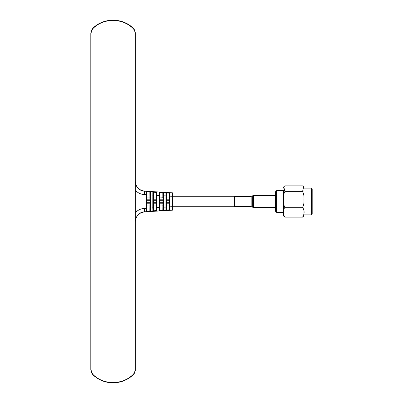 <?xml version="1.0" encoding="UTF-8"?>
<svg xmlns="http://www.w3.org/2000/svg" width="403" height="403" viewBox="0 0 403 403"><rect width="100%" height="100%" fill="white"/><g stroke="black" fill="none" stroke-linecap="round" stroke-linejoin="round"><path stroke-width="0.6" d="M149.926 203.213L149.936 202.699L149.926 203.213L146.833 203.213L146.823 202.699L146.833 199.787L149.881 199.787L149.835 191.989L150.44 191.581L150.46 195.007L149.946 195.007L149.946 207.993L150.46 207.993L150.44 211.419L146.45 211.731L146.304 208.245L146.818 208.245L146.924 211.212L146.45 211.731L146.863 211.152L146.385 211.666L144.617 211.771C139.121 212.28 136.013 215.585 135.292 221.68L135.292 212.754C137.755 210.094 140.798 208.628 144.415 208.356L144.617 211.862L172.449 210.185L172.932 209.676L172.932 208.699L172.439 209.066L172.419 206.668L172.932 206.668L172.932 208.699L172.932 206.291L234.521 206.291M172.932 206.668L172.932 196.332L172.932 196.709L234.521 196.709M156.384 203.409L156.334 205.973L153.427 205.973L153.387 204.225M153.326 200.301L156.44 200.301L156.429 199.787L153.336 199.787L153.326 200.301L153.336 203.213L156.429 203.213L156.429 199.787L153.377 199.787L153.427 192.181L156.394 192.483L156.938 191.969L156.969 192.972L156.938 211.031L156.334 210.583L153.427 210.799L153.427 205.973M149.881 203.545L149.835 210.976L146.924 211.187L146.924 205.973L149.835 205.973L146.924 205.973L146.878 203.213M146.823 202.699L149.936 202.699L149.861 198.054M149.835 197.072L146.924 197.027L146.878 199.787L149.881 199.787M93.133 374.634C103.511 385.087 122.255 385.203 132.97 374.634L133.156 374.835C127.479 380.074 120.779 382.744 113.052 382.85C105.324 382.744 98.624 380.074 92.947 374.835L91.365 372.568L90.806 369.868L90.811 33.132L91.365 30.427L91.617 30.537L91.083 33.132L91.083 369.868L91.617 372.463L93.133 374.634L92.947 374.835C96.151 377.848 99.818 380.034 103.954 381.394C109.999 383.349 116.119 383.334 122.311 381.344C126.441 379.943 130.058 377.772 133.156 374.835C134.501 373.994 135.65 369.934 135.292 369.989C135.222 371.883 134.511 373.5 133.156 374.835L132.97 374.634C134.275 373.354 134.955 371.803 135.015 369.979L135.02 32.97C134.945 31.167 134.259 29.631 132.96 28.356C122.26 17.803 103.511 17.913 93.133 28.366L91.617 30.537L91.365 30.427L92.947 28.165C103.621 17.556 122.482 17.556 133.156 28.165L132.96 28.356L133.156 28.165C130.058 25.228 126.451 23.062 122.331 21.661C116.165 19.676 110.064 19.646 104.034 21.576C99.601 23.097 95.904 25.293 92.947 28.165L93.133 28.366M135.02 189.929L135.292 190.246L135.292 32.97C135.207 31.081 134.496 29.479 133.156 28.165L134.531 30.013L135.292 32.97L135.292 369.984L135.015 369.979L135.292 369.984L135.292 221.69M135.02 32.97L135.292 32.97L135.02 32.97M91.511 30.492L90.957 33.177L90.957 369.803L91.511 372.508M91.365 372.568L91.617 372.463L91.365 372.568L92.947 374.835M135.02 180.635L135.292 181.149L135.02 182.237M135.292 181.229C135.564 187.541 139.599 190.433 144.617 191.138L144.617 191.229C139.121 190.72 136.013 187.415 135.292 181.32L135.297 181.496M135.287 179.773L135.02 179.154L135.292 33.132M135.292 179.854L135.146 179.325M146.823 200.301L149.936 200.301L149.926 199.787L146.833 199.787M156.429 203.213L156.44 202.699L153.326 202.699M153.336 199.787L153.427 197.027L156.334 197.027L156.394 192.483L156.445 207.6L156.958 207.6L156.445 207.6L156.334 210.583L156.334 205.973M150.339 211.494L149.835 211.011M156.873 211.101L152.954 211.338L152.802 207.852L153.316 207.852L153.392 210.784M153.316 195.148L150.46 195.007L150.46 207.993L152.802 207.852L152.838 192.76L152.883 191.727L153.427 192.181L153.316 207.852M152.954 211.338L153.427 210.819M159.825 200.301L162.938 200.301L162.928 199.787L159.835 199.787L159.835 203.213L162.928 203.213L162.837 210.19L159.926 210.406L159.931 205.973L162.837 205.973M159.825 202.699L162.938 202.699L162.928 203.213L162.938 200.301M166.429 202.699L169.336 202.699L169.336 203.213L166.429 203.213L169.336 203.213L169.336 205.973L166.429 205.973M166.429 199.787L169.336 199.787L169.336 200.301L166.429 200.301M169.336 206.825L169.849 206.825L169.88 210.25L169.336 209.736L169.351 193.082M159.83 209.489L159.341 209.847L159.306 207.459L159.82 207.459L159.926 210.406M159.865 210.371L159.457 210.95L163.371 210.714L159.457 210.95L159.931 210.426M162.898 192.876L163.442 192.362L163.467 193.364L162.933 193.727L162.948 195.793L162.837 192.77L162.862 198.029M152.954 191.662L163.371 192.286L162.837 192.77L159.926 192.594L159.931 197.027L162.847 197.238M159.82 195.541L159.306 195.541L159.387 192.115L159.931 192.594L159.457 192.05L159.926 192.594L159.82 207.459M156.873 191.899L156.339 192.377L156.843 191.899M146.924 197.027L146.924 191.788L146.45 191.269L146.924 191.788L149.835 191.989L150.339 191.506M146.818 208.245L146.818 194.755L146.304 194.755L146.385 191.334L152.883 191.727L153.367 192.236L153.331 193.118L152.838 192.76L152.883 191.727M146.924 191.788L146.385 191.334L144.617 191.229L144.41 194.644C140.798 194.372 137.755 192.906 135.292 190.246L135.292 212.754L135.02 213.066M169.336 194.115L169.875 193.752L169.849 196.175L169.336 196.175M169.88 192.679L169.341 193.163L166.429 192.966L166.429 193.914L166.429 192.966L165.945 192.443L169.88 192.679L169.875 193.752M169.336 193.264L169.88 192.75L172.449 192.906L172.932 193.415L172.932 196.332L172.932 193.324L172.449 192.815L144.617 191.138M149.835 191.989L149.931 192.941L150.465 192.579M169.336 209.736L169.88 210.321L165.945 210.557L165.945 192.513L163.371 192.286L162.837 192.81M162.837 205.918L162.867 204.87M162.883 203.515L162.883 203.213M166.429 197.027L169.336 197.027L169.336 199.787M172.932 196.332L169.849 196.175L169.849 206.825L172.419 206.668L172.449 192.815M163.462 207.207L163.462 195.793L163.442 210.638L162.837 210.19L162.948 207.207L165.915 207.061L166.429 207.061L166.429 210.034L166.429 193.914L165.935 193.556M169.341 209.837L166.429 210.034L165.945 210.557M163.467 193.364L163.462 195.793L162.948 195.793L162.948 207.207M159.931 205.973L159.89 204.225M159.91 197.606L159.885 198.991M156.958 195.4L159.306 195.541L159.306 207.459L156.958 207.6L156.958 195.4L156.445 195.4M156.364 198.11L156.339 197.052M144.617 211.862C138.909 212.719 135.801 216.018 135.292 221.771M135.302 221.373L135.292 221.68M135.02 220.758L135.292 221.857L135.02 222.365M135.292 223.146L135.015 369.803M138.697 188.806L141.811 190.644M156.843 211.101L156.339 210.623M153.427 205.953L153.407 205.318M159.926 205.943L159.905 205.323M159.895 198.462L159.91 197.641M234.521 206.633L234.521 196.367L251.17 196.367L251.17 206.633L234.521 206.633M275.581 211.338L275.581 191.662L276.609 190.634L276.609 212.366L275.581 211.338M311.509 214.844L311.509 188.156L312.194 188.841L312.194 214.159L311.509 214.844L303.978 214.844L303.63 216.21L302.542 217.131C304.643 213.857 304.643 210.573 302.542 207.288C303.736 205.233 304.205 202.628 303.958 199.47C304.21 196.332 303.736 193.727 302.542 191.657L303.63 186.791L302.542 185.869L284.886 185.869L283.803 186.791L284.886 191.657C283.697 193.712 283.223 196.316 283.47 199.47C283.223 202.613 283.692 205.218 284.886 207.288C282.785 210.562 282.785 213.842 284.886 217.131L283.803 216.21L283.45 214.844L283.45 190.634L276.609 190.634M283.45 214.844L283.45 190.634M302.542 217.131L284.886 217.131M302.542 207.288L284.886 207.288M302.542 191.657L284.886 191.657M303.978 214.844L303.978 188.156L303.63 186.791M90.806 33.132L91.083 33.182M91.083 369.803L90.806 369.868M144.415 208.356L146.304 208.245L146.304 194.755L144.41 194.644M159.346 210.094L159.387 210.885L156.908 211.031L156.394 210.517M149.946 207.993L149.896 210.91M149.931 210.059L150.465 210.421M153.367 210.764L152.883 211.273L150.44 211.419M153.331 209.882L152.848 210.497M156.969 210.028L156.429 209.666M146.818 194.755L146.828 192.725L146.339 192.367M146.828 192.725L146.863 191.848M166.429 193.914L166.429 193.027L165.945 192.443M149.896 192.09L150.158 191.642M172.932 209.585L172.449 210.094L172.439 209.051M172.932 194.301L172.439 193.949L172.932 194.301M169.875 209.243L169.336 208.885M172.449 210.185L169.88 210.321M166.429 195.939L163.462 195.793M166.429 209.973L165.945 210.487L163.442 210.638L162.898 210.124M159.865 192.629L159.83 193.511L159.341 193.153M156.429 193.334L156.969 192.972M149.931 192.941L149.946 195.007M146.828 210.27L146.339 210.628M146.924 211.212L146.385 211.666L146.863 211.152M150.46 207.993L150.46 195.007M156.938 191.969L156.399 192.458M159.387 192.115L159.356 192.599M166.429 209.086L165.935 209.444M163.467 209.636L162.933 209.273M253.568 206.497L253.568 195.51L252.711 195.742L252.711 207.258L253.568 207.49L253.568 206.497M252.711 207.258L252.026 206.86L252.026 196.14L252.711 195.742M92.947 28.165L91.365 30.427M275.581 195.51L253.568 195.51M275.581 207.49L253.568 207.49M252.026 206.86L251.17 206.633M252.026 196.14L251.17 196.367M283.45 212.366L276.609 212.366M283.803 186.791L283.45 188.156M311.509 188.156L303.978 188.156"/></g></svg>
